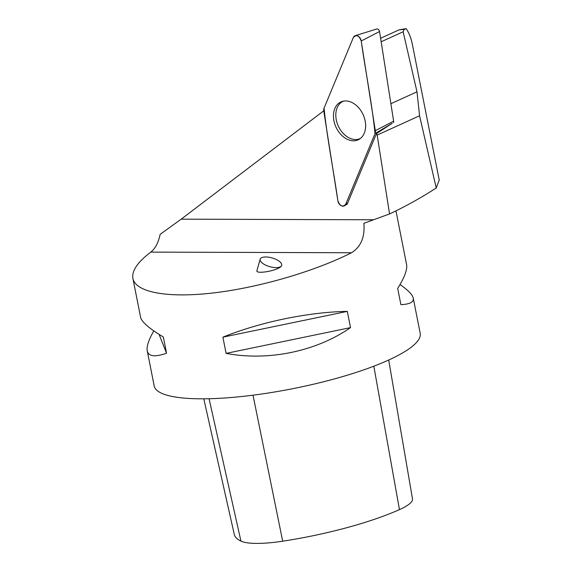 <?xml version="1.0" encoding="UTF-8"?>
<svg xmlns="http://www.w3.org/2000/svg" width="572" height="572" viewBox="0 0 572 572"><rect width="100%" height="100%" fill="white"/><g stroke="black" fill="none" stroke-linecap="round" stroke-linejoin="round"><path stroke-width="0.86" d="M355.241 35.693A5.384 3.861 -114.5 0 0 353.339 37.53L324.059 108.165A5.384 3.861 -114.5 0 0 323.781 111.068L337.859 200.743A5.384 3.861 -114.5 0 0 344.48 205.756A5.384 3.861 -114.5 0 0 345.745 204.204L375.032 133.569A5.384 3.861 -114.5 0 0 375.311 130.673L361.232 40.991A5.384 3.861 -114.5 0 0 355.241 35.693L376.719 28.993A2.56 1.83 65.5 0 1 379.558 31.517L393.636 121.192A2.56 1.83 65.5 0 1 393.507 122.572M351.315 102.216A20.821 14.936 -114.5 0 0 341.913 101.523A20.821 14.936 -114.5 0 0 333.741 119.705A20.821 14.936 -114.5 0 0 347.776 139.518A20.821 14.936 -114.5 0 0 359.137 139.318A20.821 14.936 -114.5 0 0 365.086 120.592A20.821 14.936 -114.5 0 0 351.315 102.216M439.282 180.309L412.391 44.502C411.096 38.024 409.009 32.726 406.113 28.6L404.218 29.358L398.913 29.923L380.616 38.26M381.174 41.777L403.138 31.767L404.218 29.358M406.113 28.6L398.913 29.923M373.53 219.77L181.202 219.162L160.153 234.334C158.33 242.764 155.212 248.691 150.793 252.109C137.587 262.133 131.631 270.921 132.918 278.478C135.721 292.499 168.004 298.269 213.621 292.914C259.266 287.53 314.414 271.464 351.523 252.745C360.911 246.854 365.029 237.037 363.878 223.294L389.546 213.942L377.177 135.085L419.569 115.758L416.988 91.82L403.138 31.767M419.569 115.758L436.229 187.988C420.956 197.862 405.398 206.513 389.546 213.942M439.21 180.044L436.229 187.988M377.177 135.085A54.912 39.382 65.5 0 1 376.455 133.605L392.199 123.337M345.66 205.026L347.197 204.168L376.455 133.605M181.202 219.162L323.745 110.818M400.028 284.534C408.101 290.168 412.512 294.716 413.249 298.184L420.198 333.297A135.585 29.58 168.8 0 1 388.838 359.952A135.585 29.58 168.8 0 1 244.13 396.246A135.585 29.58 168.8 0 1 154.197 385.971L147.247 350.85C146.446 346.568 148.641 339.918 153.811 330.895M132.918 278.478L140.59 317.245C141.67 321.979 149.249 328.55 163.335 336.972L166.545 353.196C154.94 357.293 148.513 356.506 147.247 350.85M222.894 337.158C260.474 321.993 308.558 312.026 347.304 311.39L350.514 327.613C316.359 351.415 268.268 361.375 226.104 353.382L222.894 337.158L347.304 311.39M413.249 298.184C413.942 302.095 409.824 304.254 400.893 304.654L397.683 288.431C404.518 277.449 407.486 269.498 406.592 264.579L395.96 210.882M388.695 360.024L412.491 498.877A53.532 11.676 168.8 0 1 399.456 509.623A131.496 28.686 168.8 0 1 282.69 541.198A53.532 11.676 168.8 0 1 240.941 541.112A131.496 28.686 168.8 0 1 234.284 534.427L203.782 398.813M226.104 353.382L350.514 327.613M159.08 334.37L166.545 353.196M260.167 259.223A11.183 4.519 16 0 0 268.84 266.388A11.183 4.519 16 0 0 281.345 266.016A11.183 4.519 16 0 0 281.674 265.379A11.183 4.519 16 0 0 275.418 259.116A11.183 4.519 16 0 0 262.941 257.257A11.183 4.519 16 0 0 260.167 259.223L256.942 270.492C255.119 274.739 278.493 270.542 281.324 266.116L281.646 265.472M360.46 138.41A20.492 14.7 65.5 0 1 338.274 126.004A20.492 14.7 65.5 0 1 343.465 101.122M324.059 108.165C327.127 138.546 333.512 169.963 337.859 200.729C340.068 206.306 342.7 207.457 345.753 204.197L375.032 133.576C371.964 103.189 365.579 71.772 361.232 41.005C359.023 35.435 356.392 34.277 353.339 37.538L324.059 108.165M345.745 204.204L347.647 203.074M392.034 123.445L375.032 133.569M379.558 31.517L361.232 40.991M375.311 130.673L393.636 121.192M351.523 252.745L150.793 252.109M282.69 541.198L253.01 395.18M399.456 509.623L373.831 366.202M240.941 541.112L209.073 398.727M416.988 91.82L390.898 103.711M347.247 204.047L344.48 205.756"/></g></svg>
